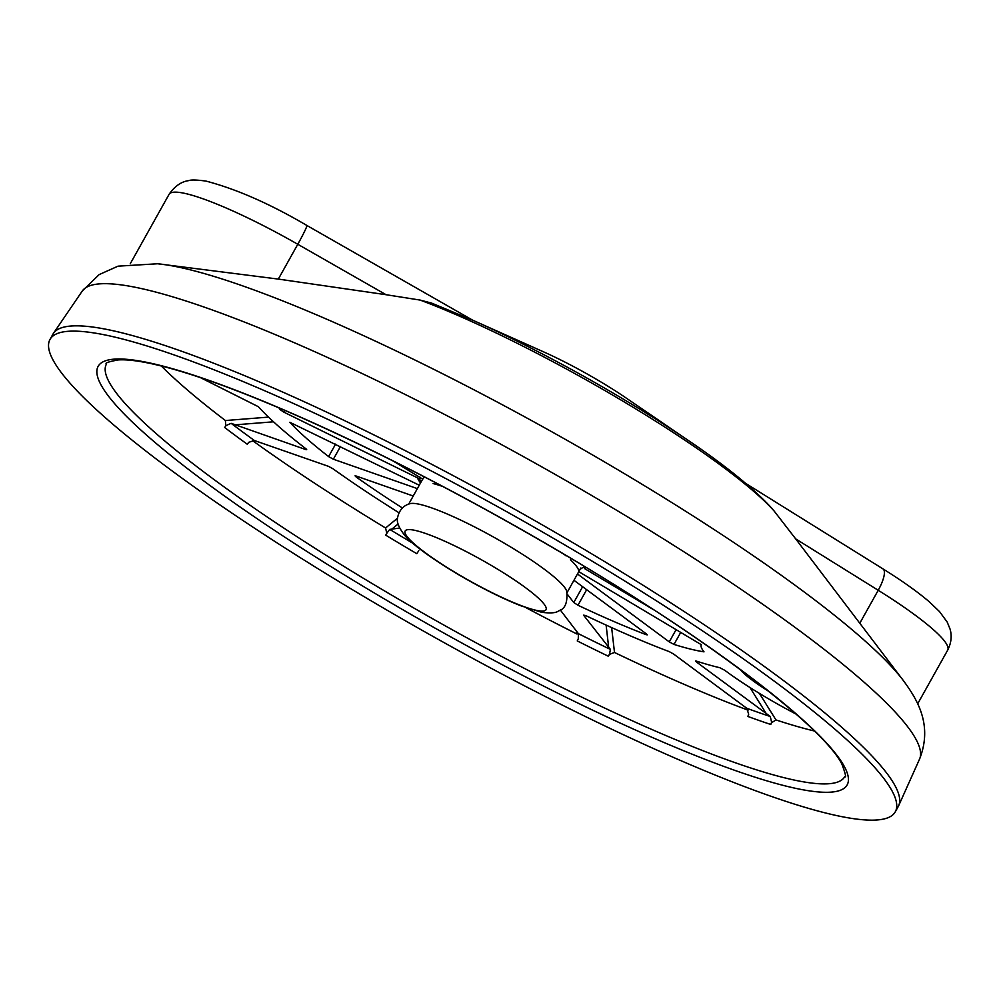 <?xml version="1.0" encoding="UTF-8"?>
<svg xmlns="http://www.w3.org/2000/svg" width="1000" height="1000" viewBox="0 0 1000 1000"><rect width="100%" height="100%" fill="white"/><g stroke="black" fill="none" stroke-linecap="round" stroke-linejoin="round"><path stroke-width="1.5" d="M748.062 710.15A422.875 63.25 29.2 0 1 614.5 652.475L609.475 654.362L610.413 649.412L583.575 615.175L585.65 615.538A294.175 44 -150.8 0 0 669.212 651.612L673.587 654.025L746.725 708.25L748.7 714.2L747.862 716.45A422.875 63.25 29.2 0 0 770.775 724.475L771.625 722.225L770.775 724.475M224.638 427.488L226.075 425.562L224.638 427.488A422.875 63.25 29.2 0 0 247.275 444.237L248.713 442.312L254.375 440.513L328.413 466.312L332.788 468.663A294.175 44 -150.8 0 0 399 512.775M200.413 377.612L258.4 406.725A294.175 44 -150.8 0 0 305.963 448.812L306.712 449.688L305.775 449.562L231.125 423.325L226.075 425.562M410.213 503.638A90.7 13.562 29.2 0 1 508.462 545.662A90.7 13.562 29.2 0 1 566.675 591.087C567.812 602.463 565.112 609.075 558.575 610.925C556.087 612.975 550.425 613.425 541.6 612.275L520.45 605.65C500.887 597.837 479.562 587.1 456.463 573.425C426.75 555.487 411.637 543.225 405.588 536.4C398.812 528.062 396.175 521.625 397.7 517.1C399.45 509.825 403.612 505.337 410.213 503.638M408.713 504.1L423.025 478.488A90.7 13.562 29.2 0 1 424.975 477.2M360.35 594.438A484.162 72.412 29.2 0 1 50 339.438A484.162 72.412 29.2 0 1 584.925 556.838A484.162 72.412 29.2 0 1 895.275 811.838A484.162 72.412 29.2 0 1 360.35 594.438M50 339.438L52.962 334.137A484.162 72.412 29.2 0 1 53.463 333.325A484.162 72.412 29.2 0 1 587.875 551.55A484.162 72.412 29.2 0 1 898.662 805.7A484.162 72.412 29.2 0 1 898.238 806.55L895.275 811.838M689.2 441.062A240.138 35.913 29.2 0 0 622.15 398.438A240.138 35.913 29.2 0 0 473.787 320.675L543.587 351.863A91.925 13.75 29.2 0 1 600.388 381.637A91.925 13.75 29.2 0 1 626.05 397.95L689.2 441.062C725.763 465.812 753.238 488.15 771.637 508.062L774.262 511.188A252.35 37.738 -150.8 0 0 623.125 401.287A252.35 37.738 -150.8 0 0 420.112 300.075L386.075 294.713L297.787 244.275A128.7 19.25 -150.8 0 0 169.062 194.35C178.212 180.95 188.15 180.863 189.013 180.55C191.275 179.675 196.938 179.862 205.987 181.088C236.55 189.112 270.15 203.888 306.825 225.438A24.512 1.512 119.7 0 1 297.787 244.275L278.325 279.088L386.075 294.713M576.65 631.075L577 634.038A422.875 63.25 29.2 0 1 526.213 607.825M609.475 654.362L608.413 656.263A422.875 63.25 29.2 0 1 577.25 640.938L578.275 638.763L578.425 633.688A416.75 62.337 -150.8 0 0 610.413 649.412M814.4 731A422.875 63.25 29.2 0 1 775.95 719.912L771.838 722.575M859.8 623.225L878.213 590.275L795.675 538.875L903.325 680.512C917.2 699.375 933.037 724.862 919.562 759.075A479.663 71.737 -150.8 0 0 611.663 507.3A479.663 71.737 -150.8 0 0 82.212 291.1L53.463 333.325M795.675 538.875L774.262 511.188M609.45 654.087L608.413 656.263M560.25 609.938L578.425 633.688M418.8 550.65L416.8 553.688A422.875 63.25 29.2 0 1 401.175 544.45A422.875 63.25 29.2 0 1 385.737 535.175L386.8 533.275L385.575 528L397.575 518.138M399.562 528.062L389.712 529.4L386.8 533.275M398.062 524.025L391.5 529.412M273.5 421.8L235.138 424.837M82.212 291.1L99.138 274.6L118.038 266.163L157.637 263.762L278.325 279.088M473.787 320.675L431.688 303.125L420.112 300.075M385.575 528A422.875 63.25 29.2 0 1 252.638 440.688L254.475 440.55M611.638 627.6L614.5 652.475M759.388 693.388L775.95 719.912M225.7 425.588L225.413 420.538A422.875 63.25 29.2 0 1 161.238 365.95M225.413 420.538L268.512 417.113M422.788 479.175L393.225 461.037M279.025 407.912A257.4 38.5 -150.8 0 0 279.925 409.513L280.462 408.525M284.887 410.425L283.913 412.175L417.562 477.875L419.875 480.012L419.825 476.887M419.263 485.213L289.837 422.287A257.4 38.5 -150.8 0 0 328.612 456.6L335.613 444.087M340.487 446.475L333.363 459.225L417.362 488.625M413.237 496.012L356 475.975L355.05 475.85L356.175 477A257.4 38.5 -150.8 0 0 402.388 507.987M567.35 594.263L573.775 602.537L582.625 586.712M586.663 589.7L577.975 605.25A257.4 38.5 -150.8 0 0 646.112 634.663L646.488 633.975M646.112 634.663L647.262 634.85L646.338 633.862L573.95 580.288M577.475 573.975L669.262 641.888L676.087 629.65M680.713 632.413L674 644.425A257.4 38.5 -150.8 0 0 704.013 651.838A98.062 14.663 -150.8 0 1 701.312 644.688L578.775 571.65M586.225 567.525L584.475 568.525L653.8 609.85M585.612 567.163L583.663 567.013L578.6 570.288A90.7 13.562 -150.8 0 0 570.45 559.788M740.238 669.55A55.163 8.25 -150.8 0 0 768.413 691.112M771.625 722.225L770.25 716.488L696.513 662.05L695.588 661.05L696.375 661.112A294.175 44 -150.8 0 0 719.8 667.712L724.85 670.35A98.062 14.663 -150.8 0 0 796.012 714.05M674 644.425L669.262 641.888M577.975 605.25L573.775 602.537M333.363 459.225L328.612 456.6M283.913 412.175L279.925 409.513M385.737 535.175L386.987 533.112M608.688 647.525L606.112 625.087M766.287 713.675L749.963 687.525M419.875 480.012L420.5 481.512M373.15 592.288A429.012 64.162 29.2 0 1 110.25 359.613A429.012 64.162 29.2 0 1 572.137 558.987A429.012 64.162 29.2 0 1 835.025 791.663A429.012 64.162 29.2 0 1 373.15 592.288M106.45 364.038A422.875 63.25 -150.8 0 0 377.525 586.763A422.875 63.25 -150.8 0 0 844.737 776.65C846.438 778 845.525 773.888 841.988 764.325C824.412 728.312 712.375 642.038 571.95 558.962C475.838 501.938 383.738 453.975 295.65 415.087C244.675 392.812 202.375 377.075 168.725 367.912C146.075 361.85 129.262 359.188 118.275 359.925C108.637 361.675 104.7 363.038 106.45 364.038M442.788 486.5A90.7 13.562 -150.8 0 0 433.113 483.562M456.887 573.475A80.688 12.075 29.2 0 1 407.438 529.712A80.688 12.075 29.2 0 1 494.312 567.212A80.688 12.075 29.2 0 1 543.763 610.975A80.688 12.075 29.2 0 1 456.887 573.475M157.637 263.762A451.538 67.537 29.2 0 1 624.513 473.725A451.538 67.537 29.2 0 1 903.325 680.512M305.775 449.562L306.125 448.938M356.625 476.188L356.175 477M746.725 708.25A416.75 62.337 -150.8 0 0 770.25 716.488M231.125 423.325A416.75 62.337 -150.8 0 0 254.375 440.513M389.712 529.4A416.75 62.337 -150.8 0 0 412.675 543.15M420.55 482.912A96.838 14.488 29.2 0 1 417.562 477.875M696.925 661.3L696.513 662.05M565.913 555.788A90.7 13.562 -150.8 0 0 564.2 554.362M917.675 703.825L947.688 650.125A128.7 19.25 -150.8 0 0 878.213 590.275A24.512 7.312 121.9 0 0 883 568.913L745.763 483.438M919.562 759.075L898.662 805.7M567.075 592.6L580.825 567.987M130.262 263.75L169.062 194.35M883 568.913C902.225 580.875 917.725 591.9 929.488 601.975L939.6 611.688L947.2 622.075L950 628.925C952.087 635.775 951.325 642.837 947.688 650.125M306.825 225.438L472.663 320.175"/></g></svg>
